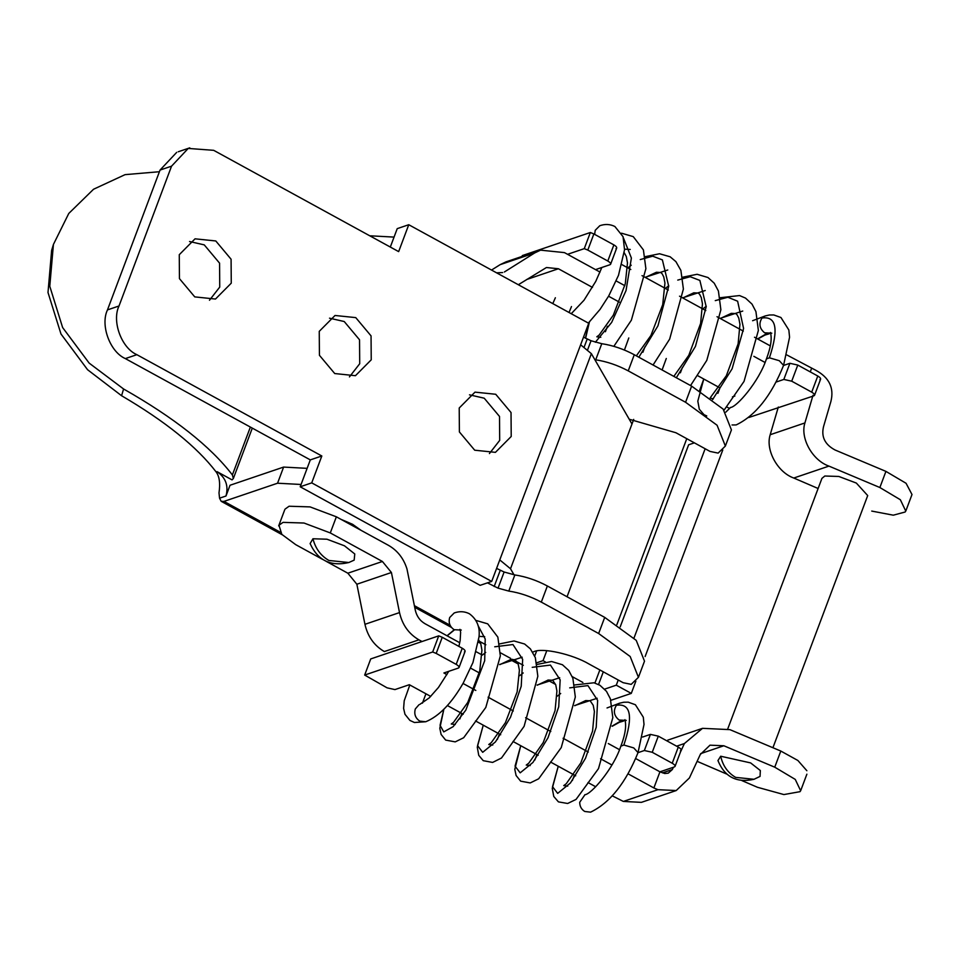 <?xml version="1.0" encoding="UTF-8"?>
<svg xmlns="http://www.w3.org/2000/svg" width="960" height="960" viewBox="0 0 960 960"><rect width="100%" height="100%" fill="white"/><g stroke="black" fill="none" stroke-linecap="round" stroke-linejoin="round"><path stroke-width="1.44" d="M732.024 424.968L736.104 424.932M730.536 407.448L725.796 412.152M594.648 234.372L595.212 230.316L599.772 225.732C605.076 223.86 610.116 224.112 614.892 226.512L623.064 236.688L624.54 249.78L618.492 275.328L608.748 295.908L600.072 309.36L588.348 323.076M624.564 249.18L630.252 249.444M645.144 277.308L667.752 269.988M682.632 297.84L705.24 290.52M720.12 318.372L742.74 311.052M757.62 338.904L766.596 333.636M771.792 333.18L764.652 332.82C759.468 328.572 758.568 323.64 761.964 318.048C776.4 315.876 778.884 329.136 769.416 357.816L779.304 360.708L783.576 365.388L789.564 337.248L788.844 330L780.948 317.508L773.772 314.952L769.344 315L765.036 315.984L761.964 318.048M623.544 238.236L631.392 258.024L626.028 290.58L611.652 322.416L595.368 342.252M585.6 338.28L589.404 322.032L585.384 338.16M627.852 267.876L631.248 265.2M640.272 259.56L652.704 256.188L662.388 259.896L668.7 286.224L657.936 325.884L638.844 357.216M624.432 350.04L628.8 337.956L624.42 350.04M665.34 288.408L668.748 285.732M677.76 280.092L690.192 276.72L699.876 280.428L706.2 306.756L695.436 346.428L676.332 377.748M662.1 369.96L666.288 358.488L662.088 369.948M702.84 308.94L706.236 306.264M715.26 300.624L727.872 297.252L737.628 301.212L743.592 328.488L732.096 368.82L712.584 399.624M699.528 390.696L703.776 379.02L697.812 401.136L699.312 409.236L703.98 414.66L706.776 415.968M536.796 662.76L543.036 660.648L545.376 661.92M572.244 676.632L582.864 682.452M300.204 486.78L480.168 585.336L491.688 581.436L311.724 482.868L300.204 486.78L310.308 459.888L125.34 358.596C109.956 351.912 100.14 325.128 107.472 309.9L160.032 170.076L176.712 152.34M311.724 482.868L321.828 455.988L136.86 354.684C121.476 348 111.66 321.228 119.004 305.988L171.552 166.164L188.232 148.428L213.684 150.324L398.652 251.616L408.756 224.724L397.236 228.636L390.312 247.056M514.008 574.812L510.516 568.764L499.776 559.92L491.688 581.436M408.756 224.724L588.72 323.28L499.776 559.92M371.232 359.82L355.452 375.696L334.728 373.548L319.428 355.296L319.248 331.356L335.028 315.48L355.752 317.616L371.052 335.88L371.232 359.82M231.264 283.164L215.484 299.04L194.76 296.892L179.448 278.64L179.268 254.7L195.048 238.824L215.784 240.96L231.084 259.224L231.264 283.164M511.212 436.476L495.432 452.352L474.708 450.204L459.396 431.952L459.216 408.012L474.996 392.136L495.732 394.272L511.032 412.536L511.212 436.476M489.42 453.564L499.692 440.388L499.512 416.448L484.2 398.184L469.488 394.836M209.472 300.252L219.744 287.076L219.564 263.136L204.252 244.872L189.54 241.524M349.44 376.908L359.712 363.732L359.532 339.792L344.232 321.528L329.52 318.18M534.72 656.028L536.616 650.988M594.936 683.04L599.856 669.948M616.872 624.66L686.772 438.684M543.036 660.648L546.792 650.664M567.048 596.76L631.98 424.008L591.372 353.652L580.632 344.796M631.98 424.008L633.708 419.412M321.828 455.988L310.308 459.888M121.572 395.724L87.576 369.72L60.984 333.996L48 292.512L51.624 250.464L53.424 244.44L49.776 286.26L62.628 327.552L89.16 363.108L123.588 388.992L121.572 395.724C165.372 421.38 196.908 446.796 216.156 471.972L217.056 471.66L232.056 479.88L233.364 478.488L232.38 474.948C210.528 446.424 174.264 417.78 123.588 388.992M159.42 171.72L125.064 174.648L93.552 189.24L68.772 213.456L53.424 244.44M216.156 471.972C219.444 476.388 220.392 483.372 219 492.9L219.552 498.192L221.196 501.324L223.968 501.396L277.548 483.216L301.068 484.476M496.596 568.392L504.108 572.004L514.848 574.944C525.876 576.624 536.712 580.308 547.368 585.984L541.308 602.112L598.644 633.516L630.168 656.496L638.436 677.316L631.2 684.36L623.124 682.692L589.02 664.008C572.604 654.228 542.268 647.448 533.868 651.684L532.704 652.08M541.308 602.112C530.64 596.436 519.804 592.764 508.788 591.084L498.048 588.144L487.476 582.864M361.02 530.304L352.548 524.292L340.98 519.336M620.196 626.892L688.644 444.78L694.368 442.848M604.644 689.124L616.284 685.176L631.284 693.396L610.656 700.392M217.056 471.66C225.72 477.648 228.696 485.76 225.996 496.008L230.028 485.256L283.608 467.076L277.548 483.216M307.128 468.348L283.608 467.076M547.368 585.984L604.716 617.388L598.644 633.516M638.436 677.316L644.508 661.176L636.228 640.368L604.716 617.388M394.056 237.096L370.536 235.824M587.724 349.548L591.036 340.752L583.512 337.14M591.036 340.752L601.776 343.692C612.792 345.372 623.628 349.044 634.284 354.732L691.632 386.136L723.156 409.104L731.424 429.924L725.364 446.064L717.084 425.244L685.572 402.264L628.224 370.86C617.568 365.184 606.732 361.5 595.716 359.82L601.776 343.692M722.784 449.964L645.132 656.544M635.856 681.216L631.284 693.396M705.144 448.752L633.984 638.076M618.228 680.004L616.284 685.176M504.108 572.004L498.048 588.144M500.232 570.384L494.172 586.524M725.364 446.064L718.128 453.108L710.04 451.428L675.948 432.756L629.232 419.244M594.864 359.7L595.716 359.82M584.22 346.944L587.16 339.132M322.68 559.428L295.728 544.656L281.832 534.384L278.976 525.252L283.02 522.372L304.02 523.032L330.288 532.932L382.416 561.48L391.416 572.508L356.856 584.232L347.844 573.204L326.028 561.252M348.828 562.524L354.168 560.124L354.768 553.968L344.472 545.808L326.952 539.208L312.948 538.764L310.116 543.576C317.808 560.424 330.708 566.736 348.828 562.524L328.908 560.472C320.76 555.744 315.444 548.508 312.948 538.764M482.028 654.936L476.424 651.876M459.756 642.744L424.98 623.7C419.904 620.736 416.664 616.188 415.272 610.08L406.956 568.908C403.62 558.36 397.452 550.5 388.476 545.34L336.36 516.804L310.092 506.904L289.08 506.232L285.048 509.124M391.416 572.508L399.516 612.588L364.944 624.312L356.856 584.232M422.016 641.532L418.92 639.84C408.768 633.9 402.3 624.816 399.516 612.588M479.28 672.9L470.676 668.172M776.004 382.092L783.828 379.44L791.712 381.192L811.704 392.148C814.536 393.864 815.244 395.1 813.828 395.856L814.5 395.388M783.552 365.46L789.9 363.3L797.772 365.064L817.776 376.008C820.608 377.724 821.316 378.96 819.888 379.728M697.956 375.828L719.292 387.516M732.444 396.864L734.868 396.048M727.104 407.124L728.988 408.156M813.828 395.856L748.752 417.516M619.392 302.148L608.568 296.22M592.476 287.412L558.396 268.752L546.444 267.516L518.316 284.736M624.828 285.672L616.212 280.956M600.048 272.1L564.456 252.612L540.552 250.152L534.696 252.936L500.136 264.66L491.532 270.06M496.572 272.82L502.656 272.556M504.384 271.98L534.696 252.936M500.136 264.66L505.98 261.876L540.552 250.152M638.004 752.676L644.352 750.516L652.236 752.28L672.228 763.236C675.06 764.94 675.768 766.188 674.34 766.944L659.94 771.828L653.868 787.956L627.984 773.784M675.024 766.464L674.34 766.944M642.612 737.028L650.412 734.388L658.296 736.152L678.288 747.096C681.12 748.812 681.828 750.048 680.412 750.816M364.944 624.312C367.728 636.54 374.196 645.624 384.348 651.564L418.92 639.84M818.112 488.496L793.788 478.032L828.948 466.104L879.864 487.524L900.36 499.74L905.76 511.068L905.124 512.016L893.28 515.184L871.74 511.08M772.92 747.732L867.708 495.576L856.332 483.06L838.824 476.46L824.82 476.016L821.928 478.368L727.788 728.808M905.94 510.66L912 494.52L906.06 483.276L885.924 471.384L835.02 449.976C824.844 444.504 821.04 436.68 823.584 426.48L830.892 401.52C834.288 387.924 829.2 377.484 815.64 370.2L786.924 354.996M676.62 746.184L684.396 743.544L702.54 728.328L729.9 729.636L780.804 751.044L797.892 760.488L806.868 770.724M464.376 651.96C465.792 651.192 465.084 649.956 462.252 648.24L442.26 637.296L436.2 653.424L456.192 664.38C459.024 666.084 459.732 667.332 458.316 668.088L458.988 667.608M436.2 653.424L432.672 651.996L438.732 635.856L442.26 637.296M438.732 635.856L370.728 658.932L364.668 675.06L387.06 687.828L394.944 689.592L409.344 684.708L430.74 696.42M446.928 674.628L443.904 672.972L458.316 668.088M611.904 764.976L600.564 758.772M588.288 752.052L563.076 738.24M550.8 731.508L525.588 717.708M513.3 710.976L488.088 697.176M475.812 690.444L463.02 683.448M608.292 743.544L619.476 749.664M635.64 758.52L659.94 771.828L664.752 773.532L668.256 773.16L672.336 769.548L673.392 767.268M741.948 780.612L757.428 787.272L783.888 794.568L800.004 791.676L800.64 790.728L795.252 779.4L774.744 767.184L723.84 745.764L709.992 745.176L700.272 754.536L689.388 777.984L676.212 790.548L641.4 802.356L623.352 801.432L657.96 789.684L676.212 790.548M697.116 761.328L726.708 774.06M754.032 779.28C736.68 783.18 724.656 776.94 717.948 760.572L720.696 756.228L750.636 762.912L760.332 770.532L760.056 776.4L754.032 779.28L735.648 777.384C727.776 772.776 722.796 765.72 720.696 756.228M657.96 789.684L653.868 787.956M364.668 675.06L432.672 651.996M447.348 705.516L463.212 714.204M475.512 720.936L500.7 734.736M513.012 741.468L538.2 755.268M550.5 762.012L575.688 775.8M588 782.544L595.716 786.768M612.324 795.864L623.352 801.432M680.424 752.124L684.396 743.544M610.596 264.264L609.924 264.744C611.34 263.976 610.632 262.74 607.8 261.024L587.808 250.068L593.868 233.94L613.872 244.884C616.692 246.6 617.4 247.836 615.984 248.604M828.948 466.104C812.46 460.44 800.004 438.084 804.912 422.94L770.196 434.724C765.276 449.868 777.504 472.296 793.788 478.032M770.196 434.724L778.32 407.04M813.012 395.268L804.912 422.94M753.84 356.328L765.012 362.448M609.924 264.744L595.524 269.628M567.564 254.316L584.28 248.64L587.808 250.068M522.024 256.428L522.336 255.576L590.352 232.5L584.28 248.64M593.868 233.94L590.352 232.5M770.256 345.864L754.5 337.236M743.304 331.104L717.012 316.704M705.804 310.572L679.524 296.172M668.316 290.04L642.024 275.64M630.816 269.496L621.972 264.66M810.264 371.892L811.548 368.472M584.988 794.676L579.696 802.308C579.756 806.376 581.448 809.436 584.748 811.476L590.556 812.148M461.28 630.06L454.14 629.7C449.808 626.712 448.32 622.656 449.676 617.532L454.224 612.948C459.528 611.076 464.58 611.34 469.356 613.728C476.94 619.296 480.156 627.048 478.992 637.008L472.944 662.556L463.2 683.136C451.608 703.332 439.116 716.208 425.748 721.752L419.772 721.128C415.404 718.152 413.916 714.096 415.308 708.96L418.956 704.76M479.016 636.396L484.704 636.66M499.596 664.524L522.204 657.204M537.084 685.056L559.692 677.736M574.584 705.588L597.192 698.268M612.072 726.12L621.06 720.852M626.244 720.408L619.104 720.036C613.92 715.788 613.02 710.868 616.416 705.264C630.852 703.104 633.336 716.352 623.868 745.032L633.756 747.924L638.028 752.616L644.016 724.464L643.308 717.216L635.4 704.736L628.224 702.168L623.796 702.228L619.5 703.212L616.416 705.264M477.996 625.452L485.208 638.988L484.692 660.732L465.816 710.124L453.132 726.66L443.76 731.892L440.064 725.304L443.856 709.248L439.812 728.268L441.108 734.448L445.656 740.088L455.232 741.876L463.668 737.736L485.808 707.436L500.34 655.932L497.856 637.128L487.716 623.844L475.968 620.412M482.304 655.092L485.7 652.416M494.724 646.788L512.952 644.544L522.66 659.328L521.22 686.256L510.504 717.252L495.444 741.912L482.688 752.316L477.552 745.62L483.252 725.172L477.276 747.168L478.752 755.34L483.24 760.68L492.612 762.432L501.504 758.004L524.1 726.348L537.84 676.26L535.344 657.624L530.364 648.852L524.604 644.004L514.008 640.968L499.62 643.896M519.804 675.624L523.2 672.948M532.224 667.32L550.44 665.076L560.16 679.86L558.72 706.788L548.004 737.784L532.944 762.444L520.176 772.848L515.052 766.152L520.74 745.704M557.292 696.156L560.688 693.48M569.712 687.852L587.94 685.608L597.648 700.392L596.208 727.32L585.492 758.316L570.432 782.976L557.664 793.38L552.54 786.684L558.24 766.236L552.264 788.364L553.764 796.452L558.432 801.876L567.66 803.484L576.06 799.404L598.488 768.624L612.816 717.672L610.38 698.82L606.48 691.344L599.964 685.296L593.988 682.776L574.608 684.96M770.472 332.472C771.456 336.432 772.224 343.632 766.404 358.944L769.416 357.816M171.552 166.164L160.032 170.076M119.004 305.988L107.472 309.9M510.516 568.764L591.372 353.652M136.86 354.684L125.34 358.596M223.968 501.396L280.068 532.104M414.384 605.676L450.036 625.2M478.644 640.86L485.832 644.796M500.376 652.764L510.672 658.404M512.304 659.292L523.32 665.328M603.3 671.832L598.548 684.504M225.996 496.008L219.552 498.192M514.848 574.944L508.788 591.084M685.572 402.264L691.632 386.136M628.224 370.86L634.284 354.732M232.38 474.948L250.38 427.068M382.416 561.48L347.844 573.204M336.36 516.804L330.288 532.932M817.776 376.008L811.704 392.148M558.396 268.752L526.584 279.54M797.772 365.064L791.712 381.192M789.9 363.3L783.828 379.44M672.228 763.236L678.288 747.096M652.236 752.28L658.296 736.152M644.352 750.516L650.412 734.388M462.252 648.24L456.192 664.38M700.644 753.636L723.84 745.764M662.52 772.872L672.336 769.548M780.804 751.044L774.744 767.184M607.8 261.024L613.872 244.884M879.864 487.524L885.924 471.384M447.144 635.844L454.44 629.868M624.924 719.688C625.908 723.648 626.688 730.848 620.856 746.172L623.868 745.032M624.288 252.804L626.316 256.548L627.48 262.908L625.284 283.824L613.32 315.18L599.1 335.1L596.808 336.792L600.792 337.296M605.412 331.716L607.464 326.268M645.312 277.44L656.424 272.256L660.72 272.508L662.1 273.708L663.756 276.912L664.944 283.008L662.712 304.644L650.928 335.472L636.348 355.848M642.9 352.248L644.952 346.8M682.812 297.972L693.768 292.812L698.22 293.052L699.552 294.18L701.28 297.552L702.456 303.792L700.608 323.436L688.788 355.332L673.836 376.38M680.388 372.792L682.44 367.344M720.3 318.504L731.256 313.356L735.72 313.584L737.04 314.712L738.768 318.072L739.944 324.288L738.12 343.848L726.336 375.756L710.196 397.824M710.7 398.208L713.268 398.892M717.888 393.324L719.94 387.876M757.788 339.036L764.952 335.064L769.152 333.816M613.848 346.332L631.356 320.208L645.888 268.704L643.404 249.9L633.264 236.628L621.516 233.196M653.064 365.016L669.648 339.12L683.388 289.044L680.892 270.408L675.9 261.636L670.152 256.788L659.556 253.752L645.168 256.668M690.564 385.548L706.788 360.372L720.876 309.78L718.416 291.024L714.24 283.212L707.988 277.524L697.116 274.284L682.668 277.2M724.08 410.124L744.036 381.396L758.364 330.444L755.928 311.604L752.028 304.128L745.5 298.08L739.524 295.56L720.156 297.732M765.492 315.84L752.592 320.724M766.404 358.944C758.964 381.708 736.524 407.352 730.38 407.508M736.272 424.872C755.556 415.536 771.324 395.712 783.564 365.4M601.848 267.48L595.74 281.424L584.016 300.228L571.248 313.716M569.04 312.504L571.476 306.564M555.372 297.744L552.792 303.612M178.248 151.764L189.768 147.852M252.3 428.124L233.364 478.488M221.22 501.336L282.096 534.684M414.72 607.308L451.392 627.396M478.452 642.216L480.648 643.416M510.228 659.616L518.148 663.948M547.716 680.148L555.636 684.48M814.548 395.28L820.62 379.14M675.072 766.356L681.132 750.228M278.676 525.888L284.736 509.76M702.552 728.328L667.692 740.16M459.036 667.5L465.096 651.372M800.82 790.308L806.88 774.18M610.644 264.156L616.704 248.016M854.1 458.004L858.864 460.008M478.74 640.02L480.768 643.764L481.932 650.136L479.736 671.04L467.772 702.396L453.552 722.316L451.26 724.008L455.244 724.512M459.864 718.944L461.916 713.496M499.764 664.656L510.876 659.472L515.172 659.724L518.208 664.14L519.396 670.236L517.164 691.86L505.392 722.7L491.328 742.596L488.748 744.54L492.744 745.044M497.352 739.476L499.404 734.028M537.264 685.188L548.22 680.04L552.684 680.268L555.732 684.768L556.908 691.008L555.06 710.652L543.24 742.548L528.744 763.2L526.248 765.072L530.232 765.576M534.852 760.008L536.904 754.56M574.752 705.72L585.708 700.572L590.172 700.8L593.22 705.288L594.396 711.504L592.572 731.064L580.788 762.972L566.28 783.696L563.736 785.616L567.732 786.108M572.34 780.54L574.392 775.092M612.252 726.252L619.416 722.28L623.604 721.032M520.74 745.716L514.788 769.332L516.096 775.512L520.644 781.152L530.22 782.94L538.668 778.8L561.24 747.6L575.328 696.996L572.868 678.24L568.704 670.428L562.44 664.74L551.568 661.5L537.12 664.428M619.944 703.068L607.044 707.952M447.036 635.772L454.236 629.76M620.856 746.16C613.416 768.924 590.988 794.58 584.832 794.724M590.724 812.088C610.008 802.752 625.776 782.928 638.028 752.616M459.948 629.328L460.632 632.256L460.14 640.632L458.904 646.404M448.776 671.328L438.468 687.444L429.24 697.884L419.856 704.376M422.448 703.152L425.928 693.78M409.824 684.96L404.208 700.8L403.608 708.384L404.976 714.288L409.92 720.432L414.432 722.508L425.76 721.74"/></g></svg>
